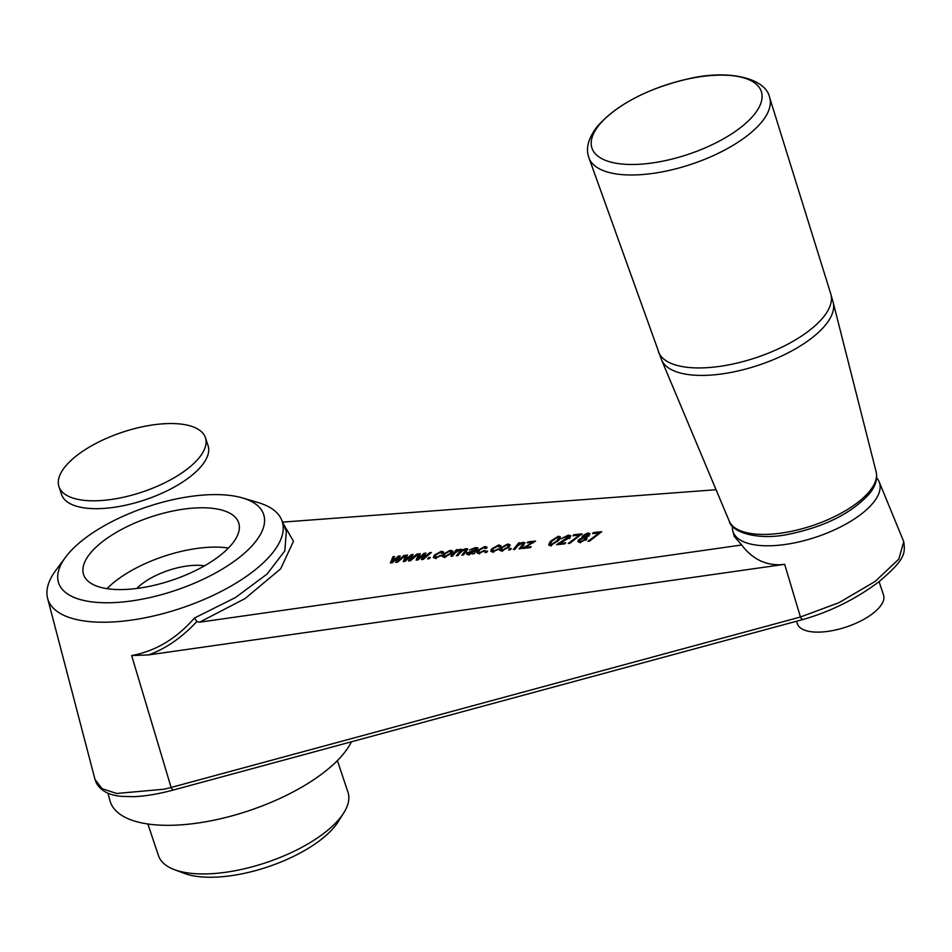 <?xml version="1.0" encoding="UTF-8"?>
<svg xmlns="http://www.w3.org/2000/svg" width="952" height="952" viewBox="0 0 952 952"><rect width="100%" height="100%" fill="white"/><g stroke="black" fill="none" stroke-linecap="round" stroke-linejoin="round"><path stroke-width="1.43" d="M204.501 565.809A45.422 18.528 -18.5 0 0 192.792 565.417A45.422 18.528 -18.5 0 0 136.802 588.467M343.779 812.853L338.174 821.731A90.833 37.057 161.5 0 1 218.865 876.971A90.833 37.057 161.5 0 1 184.057 873.293L174.24 869.581A99.912 40.769 -18.5 0 0 212.534 873.627A99.912 40.769 -18.5 0 0 343.779 812.853A99.912 40.769 -18.5 0 0 347.98 792.231L337.401 760.6M147.893 824.004L158.472 855.646A99.912 40.769 -18.5 0 0 174.24 869.581M194.434 508.035A81.753 33.356 -18.5 0 0 114.811 533.275A81.753 33.356 -18.5 0 0 83.609 574.627A81.753 33.356 -18.5 0 0 127.83 589.336A81.753 33.356 -18.5 0 0 207.453 564.096A81.753 33.356 -18.5 0 0 238.655 522.743A81.753 33.356 -18.5 0 0 194.434 508.035M106.981 588.669A81.753 33.356 161.5 0 1 207.584 547.352A81.753 33.356 161.5 0 1 228.444 548.031M47.6 598.308L94.986 779.39L101.983 788.637L116.596 793.48L164.22 789.196L171.11 787.471L800.43 617.015L839.045 602.652L875.043 581.505L898.831 559.121L903.745 541.664C905.495 554.04 904.543 559.74 879.588 581.244C856.55 598.689 831.12 611.41 803.298 619.407A4.546 2.273 -105.2 0 1 800.43 617.015L784.662 564.322L148.583 654.917L131.65 655.571C155.664 651.097 176.596 638.578 194.434 618.038L235.43 597.57L267.06 574.068L284.826 550.899L286.326 531.311L281.673 519.994A123.462 50.373 161.5 0 1 236.31 582.945A123.462 50.373 161.5 0 1 114.787 621.846A123.462 50.373 161.5 0 1 47.6 598.308A123.462 50.373 161.5 0 1 55.954 570.141L65.605 557.158A108.088 44.101 -18.5 0 0 117.108 602.438A108.088 44.101 -18.5 0 0 242.058 555.23A108.088 44.101 -18.5 0 0 242.522 497.955A108.088 44.101 -18.5 0 0 205.156 494.933A108.088 44.101 -18.5 0 0 65.605 557.158M242.522 497.955L258.04 502.525A123.462 50.373 161.5 0 1 281.673 519.994M732.421 526.099A77.207 31.499 -18.5 0 0 732.79 530.835A77.207 31.499 -18.5 0 0 774.809 545.555A77.207 31.499 -18.5 0 0 850.814 521.232A77.207 31.499 -18.5 0 0 879.184 481.867A77.207 31.499 -18.5 0 0 876.625 477.844M282.958 523.124L293.49 541.26L280.638 568.832L245.045 598.582L199.575 622.192L741.691 544.984L734.242 536.381L732.79 530.835M741.691 544.984C752.032 558.669 764.968 565.25 780.473 564.726L784.662 564.322M351.443 741.787A128.532 52.443 161.5 0 1 179.833 824.932A128.532 52.443 161.5 0 1 109.885 800.43L107.981 793.159M796.538 621.239L797.395 623.822A45.422 18.528 -18.5 0 0 821.969 631.985A45.422 18.528 -18.5 0 0 866.201 617.967A45.422 18.528 -18.5 0 0 883.539 595L879.077 581.636M455.342 552.743L452.557 556.146L450.95 556.325L456.329 549.756L457.733 549.601L456.972 550.518L460.613 549.173L462.291 550.018L466.052 548.578L467.765 548.983L463.422 554.957L461.803 555.135L465.195 550.994L464.933 549.554L461.113 551.732L457.983 555.552L456.377 555.73L459.875 551.458L459.518 550.149L455.342 552.743M462.303 549.566L462.47 550.482M466.587 551.755L464.933 549.554M460.34 552.684L459.518 550.149M474.084 553.79L472.466 553.957L472.811 553.1L468.539 554.504L466.849 553.005L475.524 549.78L476.048 548.673L474.477 548.507L469.479 550.018L475.476 547.543L478.035 547.959L474.084 553.79M466.456 554.052L466.849 553.005L467.42 554.528M476.214 550.744L476.048 548.673M511.343 548.53L510.296 549.816L508.677 549.994L509.736 548.709L511.343 548.53M517.852 545.722L514.913 549.316L513.307 549.482L518.685 542.914L520.101 542.759L519.328 543.699L523.1 542.331L525.016 542.771L520.756 548.673L519.137 548.852L522.41 544.853L522.005 543.306L517.852 545.722M523.814 545.544L523.064 543.58L522.005 543.306M531.18 546.674L530.407 547.614L522.362 548.495L532.715 542.235L527.17 542.842L527.943 541.902L535.583 541.069L525.064 547.34L531.18 546.674M558.645 540.415L550.72 545.496L548.626 544.83L550.399 541.319L558.336 536.226L560.407 536.868L558.645 540.415M587.943 541.307L599.213 532.918L592.572 533.644L593.441 532.584L601.688 531.68L589.55 541.129L587.943 541.307M282.542 522.124L716.071 489.733M582.457 535.702L583.04 537.88L582.457 535.702L587.884 532.989L589.978 533.572L589.478 534.965L586.123 536.999L587.229 537.594L586.67 539.058L580.315 542.247L577.852 541.581L578.447 539.927L582.826 537.356L582.017 536.868M568.225 543.473L579.494 535.083L572.854 535.809L573.723 534.75L581.97 533.846L569.843 543.294L568.225 543.473M569.01 538.356L567.559 536.071L562.049 538.273L568.38 535.119L570.724 535.678L570.236 537.226L559.645 543.449L565.678 542.783L564.81 543.842L556.563 544.746L568.975 536.464L569.712 538.427M509.213 546.888L502.049 550.827L499.562 550.125L500.514 547.9L507.618 544.02L510.105 544.734L509.213 546.888M493.291 548.673L492.434 550.47L493.79 550.875L498.931 548.923L493.029 551.815L490.685 551.16L491.66 548.864L498.646 545.008L500.823 545.555L500.562 546.722L498.86 547.007L497.872 545.948L493.291 548.673M498.86 547.007L497.872 545.948M487.614 551.125L486.555 552.422L484.949 552.6L485.996 551.303L487.614 551.125M479.403 550.197L478.558 551.993L479.915 552.398L485.056 550.446L479.142 553.338L476.797 552.672L477.785 550.387L484.758 546.531L486.948 547.079L486.674 548.245L484.973 548.53L483.997 547.471L479.403 550.197M484.973 548.53L483.997 547.471M451.879 553.172L444.715 557.11L442.228 556.408L443.18 554.183L450.284 550.304L452.771 551.018L451.879 553.172M435.957 554.957L435.1 556.753L436.456 557.158L441.597 555.206L435.695 558.098L433.35 557.444L434.326 555.147L441.312 551.291L443.489 551.839L443.227 553.005L441.526 553.302L440.538 552.231L435.957 554.957M441.526 553.302L440.538 552.231M430.28 557.408L429.221 558.705L427.615 558.883L428.662 557.586L430.28 557.408M423.795 554.707L417.964 559.931L416.167 560.133L418.713 553.874L420.356 553.695L418.202 558.634L424.164 553.279L425.937 553.088L423.533 557.943L429.721 552.672L431.387 552.481L423.307 559.348L421.391 559.562L423.795 554.707L424.366 556.218M410.919 556.111L405.1 561.347L403.291 561.549L405.838 555.29L407.492 555.099L405.326 560.038L411.288 554.683L413.061 554.492L410.657 559.348L416.845 554.076L418.511 553.897L410.443 560.764L408.515 560.978L410.919 556.111L411.49 557.634M398.043 557.527L392.224 562.763L390.415 562.953L392.962 556.694L394.616 556.515L392.45 561.454L398.412 556.099L400.185 555.909L397.781 560.764L403.969 555.492L405.635 555.313L397.567 562.168L395.639 562.382L398.043 557.527L398.626 559.05M199.575 622.192L196.85 621.537C181.82 637.614 165.731 648.74 148.583 654.917M194.434 618.038L196.85 621.537M593.786 533.513L593.441 532.584M578.923 542.247L578.447 539.927M579.197 541.89L579.792 541.26M583.207 537.666L583.933 536.928M588.455 534.965L587.884 532.989M588.622 534.941L589.514 534.917M586.825 538.868L586.123 536.999M585.694 538.677L586.658 538.415M587.122 533.917L584.088 535.5L584.825 536.738L587.86 535.143L587.122 533.917L588.217 536.059M585.254 537.844L584.088 535.5M585.432 540.224L584.016 537.678L580.065 539.748L579.637 540.879L581.077 541.307L585.063 539.237L585.48 538.13L586.23 540.093M581.375 542.069L581.077 541.307M574.068 535.667L573.723 534.75M559.99 544.365L559.645 543.449M568.808 536.262L568.38 535.119M569.201 537.071L570.367 537.047M549.613 545.496L550.387 544.246M550.899 542.616L550.399 541.319M558.943 538.201L558.336 536.226M559.074 538.178L561.144 538.82M557.503 537.166L552.017 541.129L550.351 544.139L551.541 544.544L557.039 540.581L558.705 537.582L557.503 537.166M557.479 541.724L557.039 540.581M551.827 545.294L551.541 544.544M523.445 548.376L523.136 547.555M532.989 542.949L532.715 542.235M528.253 542.723L527.943 541.902M525.373 548.162L525.064 547.34M519.245 544.377L518.685 542.914M523.362 544.354L523.1 542.331M522.874 546.079L522.41 544.853M510.165 549.828L509.736 548.709M500.585 550.815L501.252 549.863L500.514 547.9M508.035 545.115L507.618 544.02M508.511 545.972L509.832 545.996M506.809 544.96L502.12 547.721L501.359 549.435L502.858 549.887L507.559 547.126L508.308 545.437L506.809 544.96M507.963 548.185L507.559 547.126M503.144 550.637L502.858 549.887M494.076 551.636L493.79 550.875M497.777 549.911L497.42 548.983M491.708 551.815L492.41 550.827L491.66 548.864M499.372 546.924L498.646 545.008M486.424 552.434L485.996 551.303M480.201 553.16L479.915 552.398M483.89 551.434L483.545 550.506M477.821 553.338L478.523 552.338L477.785 550.387M485.484 548.447L484.758 546.531M473.108 553.897L472.811 553.1M467.991 554.54L468.622 554.052M472.537 551.303L472.252 550.565M475.988 551.006L475.524 549.78M476.631 550.22L476.107 548.84M475.857 548.566L475.476 547.543M476.381 549.494L477.273 549.435M474.905 552.35L474.762 550.72L468.491 552.779L469.062 555.23M475.226 551.946L474.762 550.72M469.967 554.219L469.693 553.517L474.441 551.113M468.491 552.779L469.693 553.517M456.877 551.208L456.329 549.756M460.732 551.232L461.363 551.137L460.613 549.173M466.159 550.637L466.801 550.542L466.052 548.578M443.251 557.098L443.918 556.146L443.18 554.183M450.701 551.398L450.284 550.304M451.177 552.255L452.498 552.291M449.475 551.256L444.786 554.005L444.025 555.718L445.524 556.17L450.225 553.409L450.974 551.72L449.475 551.256M450.629 554.481L450.225 553.409M445.81 556.932L445.524 556.17M436.742 557.92L436.456 557.158M440.443 556.194L440.086 555.266M434.374 558.098L435.076 557.11L434.326 555.147M442.037 553.207L441.312 551.291M429.09 558.717L428.662 557.586M417.773 559.954L418.261 558.776M419.439 555.801L418.713 553.874M418.511 559.443L418.202 558.634M424.223 555.837L424.83 555.302M424.889 555.194L424.164 553.279M423.878 558.872L423.533 557.943M430.078 553.6L429.721 552.672M423.164 559.371L423.676 558.324M423.807 557.36L423.212 555.789M404.897 561.371L405.385 560.181M406.563 557.217L405.838 555.29M405.635 560.859L405.326 560.038M411.347 557.253L411.954 556.718M412.014 556.599L411.288 554.683M411.002 560.276L410.657 559.348M417.202 555.004L416.845 554.076M410.3 560.776L410.8 559.74M410.931 558.776L410.336 557.194M392.022 562.775L392.51 561.597M393.688 558.622L392.962 556.694M392.76 562.275L392.45 561.454M398.471 558.669L399.078 558.122M399.138 558.015L398.412 556.099M398.126 561.692L397.781 560.764M404.326 556.42L403.969 555.492M397.424 562.192L397.924 561.144M398.055 560.192L397.46 558.61M599.308 124.783A89.298 36.438 -18.5 0 0 640.279 164.208A89.298 36.438 -18.5 0 0 753.996 114.823A89.298 36.438 -18.5 0 0 713.024 75.398A89.298 36.438 -18.5 0 0 599.308 124.783M188.579 468.003A77.207 31.499 -18.5 0 0 205.406 437.67A77.207 31.499 -18.5 0 0 152.855 424.913A77.207 31.499 -18.5 0 0 75.791 456.341A77.207 31.499 -18.5 0 0 58.964 486.674A77.207 31.499 -18.5 0 0 111.515 499.431A77.207 31.499 -18.5 0 0 188.579 468.003M58.964 486.674L61.594 494.54A77.207 31.499 -18.5 0 0 114.145 507.297A77.207 31.499 -18.5 0 0 191.209 475.869A77.207 31.499 -18.5 0 0 208.036 445.536L205.406 437.67M94.986 779.39L96.283 782.877C100.745 790.826 109.171 795.325 121.547 796.36L133.637 796.681C145.418 796.217 158.865 793.944 173.978 789.851A4.546 2.273 -105.2 0 1 171.11 787.471L131.65 655.571M562.763 541.771L562.477 541.045M465.659 552.22L465.195 550.994M420.046 558.062L419.737 557.241M425.437 557.551L425.08 556.622M407.17 559.478L406.861 558.645M412.561 558.955L412.204 558.027M394.295 560.895L393.985 560.062M399.685 560.371L399.328 559.443M729.244 521.125A77.493 31.618 -18.5 0 0 792.29 531.133A77.493 31.618 -18.5 0 0 869.521 491.315A77.493 31.618 -18.5 0 0 876.173 471.978L833.19 302.474A90.535 36.938 161.5 0 1 825.432 325.072A90.535 36.938 161.5 0 1 735.206 371.577A90.535 36.938 161.5 0 1 661.569 359.904L729.244 521.125C731.017 531.799 757.59 541.212 789.91 534.001C825.122 526.492 851.493 513.223 869.021 494.183C875.328 486.65 877.708 479.249 876.173 471.978M658.332 351.597A90.916 37.092 -18.5 0 0 731.648 364.283A90.916 37.092 -18.5 0 0 823.206 317.373A90.916 37.092 -18.5 0 0 830.775 293.894L769.609 97.437A95.248 38.865 161.5 0 1 761.671 122.034A95.248 38.865 161.5 0 1 665.757 171.17A95.248 38.865 161.5 0 1 588.955 157.877L661.569 359.904M173.978 789.851L803.298 619.407M879.184 481.867L903.745 541.664M588.193 534.274L588.931 536.238M583.743 536.416L584.48 538.368M579.637 540.879L580.387 542.83M558.705 537.582L559.455 539.534M550.351 544.139L551.089 546.091M508.308 545.437L509.046 547.388M501.359 549.435L502.109 551.386M498.991 546.269L499.253 546.948M492.434 550.47L493.172 552.434M485.115 547.793L485.365 548.471M478.558 551.993L479.296 553.945M476.095 548.757L476.833 550.708M460.399 550.375L461.149 552.327M450.974 551.72L451.712 553.671M444.025 555.718L444.774 557.67M441.657 552.553L441.918 553.231M435.1 556.753L435.837 558.717M769.609 97.437C765.943 78.326 728.518 68.734 686.773 79.206C647.027 88.762 617.265 104.434 597.463 126.235C588.265 138.088 585.42 148.643 588.955 157.877M830.775 293.894L833.19 302.474"/></g></svg>
